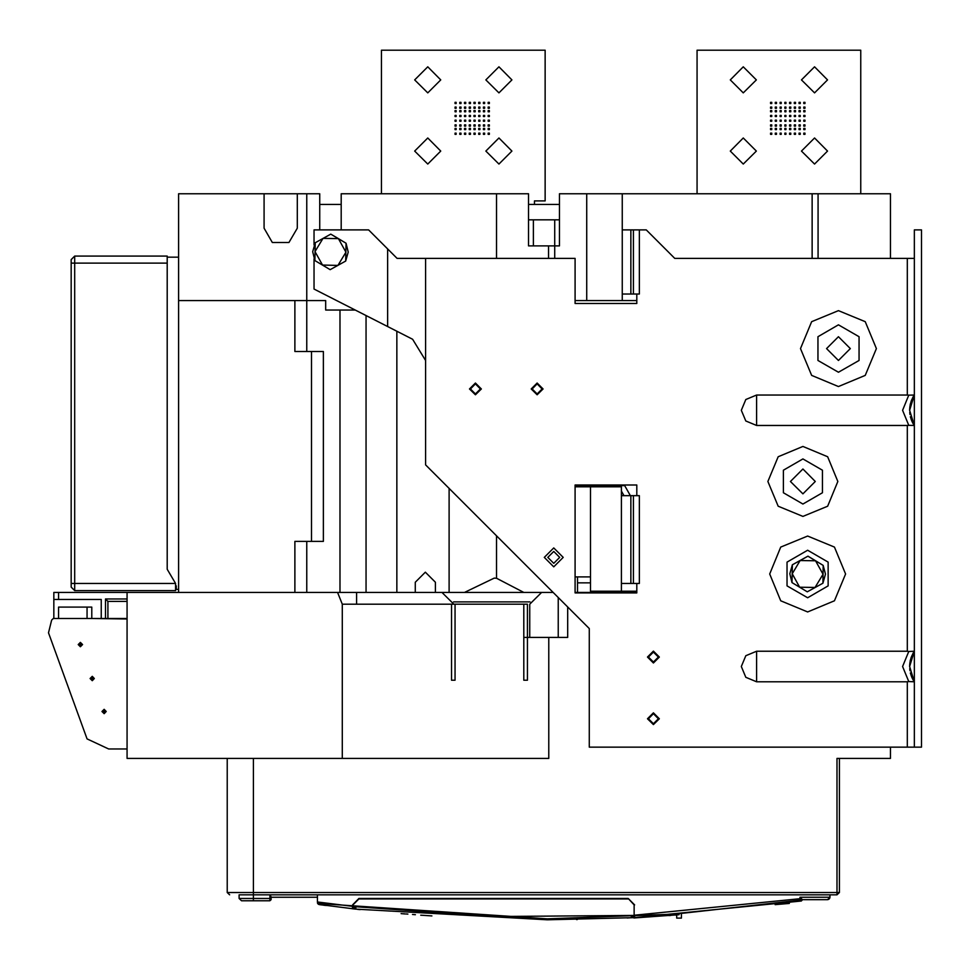 <?xml version="1.0" encoding="UTF-8"?>
<svg xmlns="http://www.w3.org/2000/svg" width="970" height="970" viewBox="0 0 970 970"><rect width="100%" height="100%" fill="white"/><g stroke="black" fill="none" stroke-linecap="round" stroke-linejoin="round"><path stroke-width="1.45" d="M294.868 300.53L178.613 300.53L178.613 592.367L294.868 592.367L294.868 541.357L294.868 592.367L294.868 541.357L294.868 592.367L294.868 541.357L323.349 541.357L323.349 351.54L294.868 351.54L294.868 300.53L294.868 351.54L294.868 300.53L294.868 351.54L303.343 351.54M559.423 219.85L528.577 219.85M71.125 263.161L71.125 587.032L74.69 590.584L74.69 263.161L71.125 263.161L71.125 259.596L74.69 256.044L74.69 263.161L167.228 263.161L167.228 256.044L74.69 256.044M74.69 590.584L175.521 590.584L175.521 583.467L167.228 569.232L167.228 263.161M239.117 894.886L253.352 894.886L239.117 894.886L239.117 898.438L253.352 898.438L253.352 900.815L241.494 900.815L239.117 898.438L241.494 900.815L269.963 900.815L269.963 898.438L271.151 898.438L271.151 897.262L317.408 897.262M675.726 915.025L676.696 914.952L676.696 918.129L681.437 918.129L681.437 914.564M464.545 592.367L523.812 592.367L496.555 578.205L494.179 578.132L464.545 592.367L53.811 592.367L53.811 599.484L101.256 599.484L101.256 618.472L127.118 618.472M314.086 258.857L314.086 289.072L412.65 339.294L425.612 360.44L425.612 464.836L589.323 628.548L589.323 747.191L914.383 747.191L914.383 229.938L921.5 229.938L921.5 747.191L914.383 747.191M914.383 258.408L674.744 258.408L646.262 229.938L622.303 229.938M622.303 294.007L636.781 294.007L636.781 303.489L575.089 303.489L575.089 258.408L397.13 258.408L368.661 229.938L314.086 229.938L314.086 244.913M621.358 583.467L639.388 583.467L639.388 495.682L621.358 495.682M229.623 894.886L227.247 892.509L839.402 892.509L837.037 894.886L837.037 758.455L890.424 758.455L890.424 747.191M253.352 758.455L253.352 898.438L269.963 898.438L269.963 894.886L271.151 896.935L271.151 899.626L269.963 900.815M355.372 908.55L352.474 908.732L353.007 906.356L353.007 908.065M634.162 916.929L634.162 904.84L634.162 917.111L631.797 917.026M634.162 904.84L628.233 898.426L634.647 904.84M353.007 904.84L358.936 898.899L352.534 904.84L358.936 898.426L353.007 904.84L353.007 906.356M631.797 916.917L633.798 916.674M633.822 917.62L679.036 914.759L633.846 917.972M756.6 395.02L756.6 425.503L745.821 421.041L741.359 410.262L745.821 399.482L756.6 395.02L907.265 395.02L907.265 258.408M756.6 651.27L756.6 681.752L745.821 677.29L741.359 666.511L745.821 655.744L756.6 651.27L907.265 651.27L907.265 425.503L756.6 425.503M838.456 386.533L865.301 375.414L876.419 348.57L865.301 321.725L838.456 310.606L811.611 321.725L800.492 348.57L811.611 375.414L838.456 386.533M807.61 611.937L834.455 600.818L845.573 573.973L834.455 547.141L807.61 536.022L780.765 547.141L769.646 573.973L780.765 600.818L807.61 611.937M802.869 516.44L827.616 506.195L837.862 481.447L827.616 456.7L802.869 446.442L778.122 456.7L767.864 481.447L778.122 506.195L802.869 516.44M339.949 592.367L339.949 310.012L355.19 310.012L325.714 310.012L325.714 300.53L178.613 300.53L178.613 193.757L264.034 193.757L264.034 228.156L272.327 242.548L288.939 242.548L297.244 228.156L297.244 193.757L306.738 193.757L306.738 351.54M807.61 550.257L828.162 562.115L828.162 585.844L807.61 597.702L787.058 585.844L787.058 562.115L807.61 550.257M838.456 324.853L859.008 336.711L859.008 360.44L838.456 372.298L817.904 360.44L817.904 336.711L838.456 324.853M802.869 458.907L822.39 470.171L822.39 492.712L802.869 503.988L783.348 492.712L783.348 470.171L802.869 458.907M802.251 899.881L675.168 914.092L547.383 918.845L317.542 903.434M92.247 676.357L90.113 678.491L92.247 680.637L94.381 678.491L92.247 676.357M104.105 709.337L101.971 711.471L104.105 713.617L106.239 711.471L104.105 709.337M80.377 646.699L82.523 644.565L80.377 642.431L78.243 644.565L80.377 646.699M653.392 713.726L648.409 718.709L653.392 723.693L658.363 718.709L653.392 713.726M653.392 652.046L648.409 657.017L653.392 662.001L658.363 657.017L653.392 652.046M537.125 383.926L532.142 388.909L537.125 393.893L542.109 388.909L537.125 383.926M475.433 383.926L470.45 388.909L475.433 393.893L480.417 388.909L475.433 383.926M553.737 566.856L563.218 557.374L553.737 547.88L544.243 557.374L553.737 566.856M838.456 336.711L826.598 348.57L838.456 360.44L850.314 348.57L838.456 336.711M802.869 468.983L790.404 481.447L802.869 493.9L815.321 481.447L802.869 468.983M914.286 395.02L908.793 395.202L902.524 410.262L908.793 425.321L907.265 425.503M914.286 651.27L908.793 651.464L902.524 666.511L908.793 681.57L914.286 681.752M553.737 551.433L559.666 557.374L553.737 563.303L547.808 557.374L553.737 551.433M659.321 718.709L653.392 712.78L647.451 718.709L653.392 724.651L659.321 718.709M659.321 657.017L653.392 651.088L647.451 657.017L653.392 662.959L659.321 657.017M481.362 388.909L475.433 382.98L469.504 388.909L475.433 394.838L481.362 388.909M543.054 388.909L537.125 382.98L531.196 388.909L537.125 394.838L543.054 388.909M511.978 151.053L498.919 137.995L485.873 151.053L498.919 164.1L511.978 151.053M440.792 151.053L427.746 137.995L414.699 151.053L427.746 164.1L440.792 151.053M511.978 79.867L498.919 66.821L485.873 79.867L498.919 92.914L511.978 79.867M440.792 79.867L427.746 66.821L414.699 79.867L427.746 92.914L440.792 79.867M827.543 151.053L814.497 137.995L801.438 151.053L814.497 164.1L827.543 151.053M756.357 151.053L743.311 137.995L730.264 151.053L743.311 164.1L756.357 151.053M827.543 79.867L814.497 66.821L801.438 79.867L814.497 92.914L827.543 79.867M756.357 79.867L743.311 66.821L730.264 79.867L743.311 92.914L756.357 79.867M634.162 915.462L493.415 916.577L355.372 906.671L353.007 907.229M636.781 300.53L622.303 300.53L636.781 300.53M553.142 592.367L523.812 592.367M630.379 495.682L624.68 485.594L575.089 485.594M577.465 592.367L577.465 576.944M577.465 582.873L590.512 582.873M496.555 578.205L496.555 535.779M449.098 488.322L449.098 592.367M435.457 592.367L435.457 582.279L425.369 572.203L415.281 582.279L415.281 592.367M396.9 592.367L396.9 331.267M366.054 592.367L366.054 315.553M575.089 486.782L590.512 486.782L590.512 591.179L636.781 591.179M575.089 576.944L590.512 576.944M590.512 486.782L621.358 486.782L621.358 591.179M621.358 491.002L623.989 495.682M586.717 300.53L586.717 193.757L622.303 193.757L622.303 300.53L575.089 300.53M319.785 229.938L319.785 193.757L306.738 193.757M297.244 193.757L264.034 193.757M586.717 193.757L559.423 193.757L559.423 245.956L528.577 245.956L528.577 193.757L341.137 193.757L341.137 229.938M818.049 258.408L818.049 193.757L890.424 193.757L890.424 258.408M818.049 193.757L622.303 193.757M812.12 258.408L812.12 193.757M554.682 219.85L554.682 258.408M548.523 245.956L548.523 258.408M496.555 258.408L496.555 193.757M528.577 204.427L559.423 204.427M341.137 204.427L319.785 204.427M178.613 589.396L176.237 589.396L176.237 585.844L175.521 585.844M178.613 257.22L167.228 257.22M636.781 592.367L575.089 592.367M337.584 592.367L342.325 604.225L451.474 604.225L451.474 680.152L455.027 680.152L455.027 604.225L527.401 604.225L527.401 637.448L567.729 637.448L567.729 606.965M839.402 758.455L839.402 892.509M837.037 894.886L253.352 894.886M227.247 892.509L227.247 758.455M548.753 637.448L548.753 758.455L127.118 758.455L127.118 592.367M353.953 907.944L355.832 907.508L355.796 909.108L352.474 908.732L352.51 907.132L352.474 908.732L355.796 909.108L355.372 908.15M631.797 916.941L634.162 916.65L631.337 916.795L634.162 916.65L631.797 916.771L631.349 917.741L634.659 917.584L801.378 900.972L634.671 917.584L634.647 915.207L800.02 898.766L801.378 900.972L634.671 917.584L547.383 919.79L355.796 909.108L318.621 904.367L317.408 902.306L317.408 894.886M357.7 909.314L360.076 909.581M324.307 903.191L326.284 905.543L319.469 904.646L317.566 903.131M325.168 905.398L323.834 905.228M634.162 916.65L631.797 916.771L634.162 916.747M631.797 917.05L631.797 916.032M630.997 917.765L627.069 917.947M355.372 908.199L355.796 909.108M289.715 897.262L285.701 897.262M355.372 908.635L353.007 908.26M801.378 900.972L802.396 899.796L800.02 898.766L800.02 897.262L802.396 899.626L801.378 900.972L634.659 917.584L631.349 917.741L631.324 916.153M431.929 915.922L424.896 915.437M405.29 913.922L401.143 913.57M325.047 905.386L323.81 905.228M412.468 914.504L415.366 914.722M403.581 913.776L404.757 913.873M406.139 913.995L407.849 914.128M577.223 919.536L576.592 919.548M828.513 899.42L827.543 899.626L829.92 897.262L829.92 894.886M628.233 898.899L358.936 898.899M827.543 899.626L802.396 899.626M829.629 898.39L829.908 897.432M829.738 898.159L829.241 898.911M527.401 637.448L523.836 637.448L523.836 680.152L527.401 680.152L527.401 637.448M523.836 604.225L523.836 637.448M455.027 604.225L451.474 604.225M342.325 604.225L342.325 758.455M670.816 915.425L669.639 915.522M668.803 915.583L670.743 915.437M789.398 902.706L789.398 903.422L775.163 904.67M558.247 637.448L558.247 597.471M529.765 637.448L529.765 604.225L541.636 592.367M441.98 592.367L453.839 604.225M453.608 601.861L530.008 601.861M105.536 618.472L105.536 599.011L127.118 599.011M53.811 599.484L53.811 618.472L101.256 618.472M87.021 618.472L87.021 607.074L58.552 607.074L58.552 618.472M87.021 607.074L91.774 607.074L91.774 618.472M127.118 601.388L107.9 601.388L105.536 599.011M127.118 748.961L108.616 748.961L87.118 738.934L48.5 632.852L51.604 620.072L53.811 618.035L51.604 620.072M87.118 738.934L48.5 632.852M92.004 618.472L127.118 618.945M104.105 712.429L105.063 711.471L104.105 710.525L103.159 711.471L104.105 712.429M92.247 679.449L93.193 678.491L92.247 677.545L91.301 678.491L92.247 679.449M80.377 643.619L79.431 644.565L80.377 645.511L81.334 644.565L80.377 643.619M914.358 425.612L909.642 410.262L914.358 394.911M908.793 395.202L907.265 395.02M907.265 747.191L907.265 681.752L756.6 681.752M425.612 360.44L425.612 258.408M636.781 294.007L639.388 294.007L639.388 229.938M636.781 583.467L636.781 592.961L575.089 592.961L575.089 485L636.781 485L636.781 495.682M630.852 294.007L630.852 229.938M387.648 326.55L387.648 248.926M630.852 583.467L630.852 495.682M912.928 423.247L911.848 421.016M911.691 420.665L911.085 419.016M911.012 418.834L910.406 416.688M909.969 414.542L909.714 412.395M914.383 425.636L909.642 410.262L909.714 408.176M909.714 408.14L909.969 406.018M910.054 405.521L910.394 403.872M910.551 403.277L911.024 401.677M911.873 399.458L912.952 397.227M914.286 425.503L908.793 425.321M908.793 651.464L907.265 651.27M914.358 681.861L909.642 666.511L914.358 651.161M912.928 679.497L911.848 677.266M911.691 676.914L911.085 675.265M911.012 675.084L910.406 672.938M909.969 670.791L909.714 668.645M914.383 681.886L909.642 666.511L909.714 664.426M909.714 664.389L909.969 662.268M910.054 661.77L910.394 660.121M910.551 659.527L911.024 657.927M911.873 655.708L912.952 653.477M907.265 681.752L908.793 681.57M823.19 565.377L825.409 574.143L822.875 583.152L807.295 591.785L792.029 582.582L789.822 573.816L792.344 564.831M792.029 582.606L792.369 564.795L807.901 556.186M792.344 564.807L807.949 556.186L823.166 565.34L822.875 583.152L807.319 591.773M807.27 591.773L792.053 582.618M807.925 556.174L823.19 565.352M800.141 560.49L815.564 560.757L823.033 574.252L815.079 587.468L799.668 587.202L792.187 573.707L800.141 560.49M315.226 242.694L330.782 234.085L338.409 238.668L346.035 243.288L348.254 252.042L345.72 261.039L330.152 269.696L314.886 260.518L312.667 251.727L315.201 242.742M345.708 261.075L330.176 269.684M330.127 269.684L314.911 260.53L315.201 242.706L330.782 234.085M330.806 234.097L346.023 243.24M346.047 243.264L345.72 261.063M337.936 265.38L322.513 265.101L315.044 251.618L322.986 238.402L338.409 238.668L345.878 252.164L337.936 265.38M381.477 193.757L381.477 50.21L545.188 50.21L545.188 200.875L534.518 200.875L534.518 204.427M488.213 102.323L488.213 103.511L489.401 103.511L489.401 102.323L488.213 102.323M488.213 107.064L488.213 108.252L489.401 108.252L489.401 107.064L488.213 107.064M488.213 110.628L488.213 111.805L489.401 111.805L489.401 110.628L488.213 110.628M488.213 115.369L488.213 116.558L489.401 116.558L489.401 115.369L488.213 115.369M488.213 120.11L488.213 121.299L489.401 121.299L489.401 120.11L488.213 120.11M488.213 124.863L488.213 126.051L489.401 126.051L489.401 124.863L488.213 124.863M488.213 128.416L488.213 129.604L489.401 129.604L489.401 128.416L488.213 128.416M488.213 133.169L488.213 134.345L489.401 134.345L489.401 133.169L488.213 133.169M484.661 102.323L483.472 102.323L483.472 103.511L484.661 103.511L484.661 102.323M484.661 107.064L483.472 107.064L483.472 108.252L484.661 108.252L484.661 107.064M484.661 110.628L483.472 110.628L483.472 111.805L484.661 111.805L484.661 110.628M484.661 115.369L483.472 115.369L483.472 116.558L484.661 116.558L484.661 115.369M484.661 120.11L483.472 120.11L483.472 121.299L484.661 121.299L484.661 120.11M484.661 124.863L483.472 124.863L483.472 126.051L484.661 126.051L484.661 124.863M484.661 128.416L483.472 128.416L483.472 129.604L484.661 129.604L484.661 128.416M484.661 133.169L483.472 133.169L483.472 134.345L484.661 134.345L484.661 133.169M475.167 102.323L473.978 102.323L473.978 103.511L475.167 103.511L475.167 102.323M475.167 107.064L473.978 107.064L473.978 108.252L475.167 108.252L475.167 107.064M475.167 110.628L473.978 110.628L473.978 111.805L475.167 111.805L475.167 110.628M475.167 115.369L473.978 115.369L473.978 116.558L475.167 116.558L475.167 115.369M475.167 120.11L473.978 120.11L473.978 121.299L475.167 121.299L475.167 120.11M475.167 124.863L473.978 124.863L473.978 126.051L475.167 126.051L475.167 124.863M475.167 128.416L473.978 128.416L473.978 129.604L475.167 129.604L475.167 128.416M475.167 133.169L473.978 133.169L473.978 134.345L475.167 134.345L475.167 133.169M478.719 102.323L478.719 103.511L479.907 103.511L479.907 102.323L478.719 102.323M478.719 107.064L478.719 108.252L479.907 108.252L479.907 107.064L478.719 107.064M478.719 110.628L478.719 111.805L479.907 111.805L479.907 110.628L478.719 110.628M478.719 115.369L478.719 116.558L479.907 116.558L479.907 115.369L478.719 115.369M478.719 120.11L478.719 121.299L479.907 121.299L479.907 120.11L478.719 120.11M478.719 124.863L478.719 126.051L479.907 126.051L479.907 124.863L478.719 124.863M478.719 128.416L478.719 129.604L479.907 129.604L479.907 128.416L478.719 128.416M478.719 133.169L478.719 134.345L479.907 134.345L479.907 133.169L478.719 133.169M456.179 102.323L455.003 102.323L455.003 103.511L456.179 103.511L456.179 102.323M456.179 107.064L455.003 107.064L455.003 108.252L456.179 108.252L456.179 107.064M456.179 110.628L455.003 110.628L455.003 111.805L456.179 111.805L456.179 110.628M456.179 115.369L455.003 115.369L455.003 116.558L456.179 116.558L456.179 115.369M456.179 120.11L455.003 120.11L455.003 121.299L456.179 121.299L456.179 120.11M456.179 124.863L455.003 124.863L455.003 126.051L456.179 126.051L456.179 124.863M456.179 128.416L455.003 128.416L455.003 129.604L456.179 129.604L456.179 128.416M456.179 133.169L455.003 133.169L455.003 134.345L456.179 134.345L456.179 133.169M459.744 102.323L459.744 103.511L460.932 103.511L460.932 102.323L459.744 102.323M459.744 107.064L459.744 108.252L460.932 108.252L460.932 107.064L459.744 107.064M459.744 110.628L459.744 111.805L460.932 111.805L460.932 110.628L459.744 110.628M459.744 115.369L459.744 116.558L460.932 116.558L460.932 115.369L459.744 115.369M459.744 120.11L459.744 121.299L460.932 121.299L460.932 120.11L459.744 120.11M459.744 124.863L459.744 126.051L460.932 126.051L460.932 124.863L459.744 124.863M459.744 128.416L459.744 129.604L460.932 129.604L460.932 128.416L459.744 128.416M459.744 133.169L459.744 134.345L460.932 134.345L460.932 133.169L459.744 133.169M469.237 102.323L469.237 103.511L470.426 103.511L470.426 102.323L469.237 102.323M469.237 107.064L469.237 108.252L470.426 108.252L470.426 107.064L469.237 107.064M469.237 110.628L469.237 111.805L470.426 111.805L470.426 110.628L469.237 110.628M469.237 115.369L469.237 116.558L470.426 116.558L470.426 115.369L469.237 115.369M469.237 120.11L469.237 121.299L470.426 121.299L470.426 120.11L469.237 120.11M469.237 124.863L469.237 126.051L470.426 126.051L470.426 124.863L469.237 124.863M469.237 128.416L469.237 129.604L470.426 129.604L470.426 128.416L469.237 128.416M469.237 133.169L469.237 134.345L470.426 134.345L470.426 133.169L469.237 133.169M465.673 102.323L464.484 102.323L464.484 103.511L465.673 103.511L465.673 102.323M465.673 107.064L464.484 107.064L464.484 108.252L465.673 108.252L465.673 107.064M465.673 110.628L464.484 110.628L464.484 111.805L465.673 111.805L465.673 110.628M465.673 115.369L464.484 115.369L464.484 116.558L465.673 116.558L465.673 115.369M465.673 120.11L464.484 120.11L464.484 121.299L465.673 121.299L465.673 120.11M465.673 124.863L464.484 124.863L464.484 126.051L465.673 126.051L465.673 124.863M465.673 128.416L464.484 128.416L464.484 129.604L465.673 129.604L465.673 128.416M465.673 133.169L464.484 133.169L464.484 134.345L465.673 134.345L465.673 133.169M860.754 193.757L860.754 50.21L697.042 50.21L697.042 193.757M803.778 102.323L803.778 103.511L804.967 103.511L804.967 102.323L803.778 102.323M803.778 107.064L803.778 108.252L804.967 108.252L804.967 107.064L803.778 107.064M803.778 110.628L803.778 111.805L804.967 111.805L804.967 110.628L803.778 110.628M803.778 115.369L803.778 116.558L804.967 116.558L804.967 115.369L803.778 115.369M803.778 120.11L803.778 121.299L804.967 121.299L804.967 120.11L803.778 120.11M803.778 124.863L803.778 126.051L804.967 126.051L804.967 124.863L803.778 124.863M803.778 128.416L803.778 129.604L804.967 129.604L804.967 128.416L803.778 128.416M803.778 133.169L803.778 134.345L804.967 134.345L804.967 133.169L803.778 133.169M800.226 102.323L799.037 102.323L799.037 103.511L800.226 103.511L800.226 102.323M800.226 107.064L799.037 107.064L799.037 108.252L800.226 108.252L800.226 107.064M800.226 110.628L799.037 110.628L799.037 111.805L800.226 111.805L800.226 110.628M800.226 115.369L799.037 115.369L799.037 116.558L800.226 116.558L800.226 115.369M800.226 120.11L799.037 120.11L799.037 121.299L800.226 121.299L800.226 120.11M800.226 124.863L799.037 124.863L799.037 126.051L800.226 126.051L800.226 124.863M800.226 128.416L799.037 128.416L799.037 129.604L800.226 129.604L800.226 128.416M800.226 133.169L799.037 133.169L799.037 134.345L800.226 134.345L800.226 133.169M790.732 102.323L789.544 102.323L789.544 103.511L790.732 103.511L790.732 102.323M790.732 107.064L789.544 107.064L789.544 108.252L790.732 108.252L790.732 107.064M790.732 110.628L789.544 110.628L789.544 111.805L790.732 111.805L790.732 110.628M790.732 115.369L789.544 115.369L789.544 116.558L790.732 116.558L790.732 115.369M790.732 120.11L789.544 120.11L789.544 121.299L790.732 121.299L790.732 120.11M790.732 124.863L789.544 124.863L789.544 126.051L790.732 126.051L790.732 124.863M790.732 128.416L789.544 128.416L789.544 129.604L790.732 129.604L790.732 128.416M790.732 133.169L789.544 133.169L789.544 134.345L790.732 134.345L790.732 133.169M794.297 102.323L794.297 103.511L795.473 103.511L795.473 102.323L794.297 102.323M794.297 107.064L794.297 108.252L795.473 108.252L795.473 107.064L794.297 107.064M794.297 110.628L794.297 111.805L795.473 111.805L795.473 110.628L794.297 110.628M794.297 115.369L794.297 116.558L795.473 116.558L795.473 115.369L794.297 115.369M794.297 120.11L794.297 121.299L795.473 121.299L795.473 120.11L794.297 120.11M794.297 124.863L794.297 126.051L795.473 126.051L795.473 124.863L794.297 124.863M794.297 128.416L794.297 129.604L795.473 129.604L795.473 128.416L794.297 128.416M794.297 133.169L794.297 134.345L795.473 134.345L795.473 133.169L794.297 133.169M771.756 102.323L770.568 102.323L770.568 103.511L771.756 103.511L771.756 102.323M771.756 107.064L770.568 107.064L770.568 108.252L771.756 108.252L771.756 107.064M771.756 110.628L770.568 110.628L770.568 111.805L771.756 111.805L771.756 110.628M771.756 115.369L770.568 115.369L770.568 116.558L771.756 116.558L771.756 115.369M771.756 120.11L770.568 120.11L770.568 121.299L771.756 121.299L771.756 120.11M771.756 124.863L770.568 124.863L770.568 126.051L771.756 126.051L771.756 124.863M771.756 128.416L770.568 128.416L770.568 129.604L771.756 129.604L771.756 128.416M771.756 133.169L770.568 133.169L770.568 134.345L771.756 134.345L771.756 133.169M775.309 102.323L775.309 103.511L776.497 103.511L776.497 102.323L775.309 102.323M775.309 107.064L775.309 108.252L776.497 108.252L776.497 107.064L775.309 107.064M775.309 110.628L775.309 111.805L776.497 111.805L776.497 110.628L775.309 110.628M775.309 115.369L775.309 116.558L776.497 116.558L776.497 115.369L775.309 115.369M775.309 120.11L775.309 121.299L776.497 121.299L776.497 120.11L775.309 120.11M775.309 124.863L775.309 126.051L776.497 126.051L776.497 124.863L775.309 124.863M775.309 128.416L775.309 129.604L776.497 129.604L776.497 128.416L775.309 128.416M775.309 133.169L775.309 134.345L776.497 134.345L776.497 133.169L775.309 133.169M784.803 102.323L784.803 103.511L785.991 103.511L785.991 102.323L784.803 102.323M784.803 107.064L784.803 108.252L785.991 108.252L785.991 107.064L784.803 107.064M784.803 110.628L784.803 111.805L785.991 111.805L785.991 110.628L784.803 110.628M784.803 115.369L784.803 116.558L785.991 116.558L785.991 115.369L784.803 115.369M784.803 120.11L784.803 121.299L785.991 121.299L785.991 120.11L784.803 120.11M784.803 124.863L784.803 126.051L785.991 126.051L785.991 124.863L784.803 124.863M784.803 128.416L784.803 129.604L785.991 129.604L785.991 128.416L784.803 128.416M784.803 133.169L784.803 134.345L785.991 134.345L785.991 133.169L784.803 133.169M781.238 102.323L780.062 102.323L780.062 103.511L781.238 103.511L781.238 102.323M781.238 107.064L780.062 107.064L780.062 108.252L781.238 108.252L781.238 107.064M781.238 110.628L780.062 110.628L780.062 111.805L781.238 111.805L781.238 110.628M781.238 115.369L780.062 115.369L780.062 116.558L781.238 116.558L781.238 115.369M781.238 120.11L780.062 120.11L780.062 121.299L781.238 121.299L781.238 120.11M781.238 124.863L780.062 124.863L780.062 126.051L781.238 126.051L781.238 124.863M781.238 128.416L780.062 128.416L780.062 129.604L781.238 129.604L781.238 128.416M781.238 133.169L780.062 133.169L780.062 134.345L781.238 134.345L781.238 133.169M311.479 541.357L311.479 351.54M306.738 541.357L306.738 592.367M533.33 219.85L533.33 245.956M71.125 583.467L175.521 583.467M352.534 904.84L352.534 906.356L317.408 901.979M358.936 898.426L628.233 898.426M800.02 897.262L829.92 897.262M58.552 592.367L58.552 599.484M107.9 601.388L107.9 618.472M633.459 294.007L633.459 229.938M633.459 583.467L633.459 495.682M909.642 410.262L914.383 394.887M909.642 666.511L914.383 651.137M356.56 592.367L356.56 604.225M317.978 903.834L318.621 904.367M420.786 915.134L424.981 915.437M913.558 396.172L912.624 397.858M911.764 399.688L911.121 401.398M911.206 419.379L911.679 420.616M912.612 422.653L913.534 424.302M913.558 652.422L912.624 654.107M911.764 655.95L911.121 657.648M911.206 675.629L911.679 676.878M912.612 678.903L913.534 680.552"/></g></svg>
